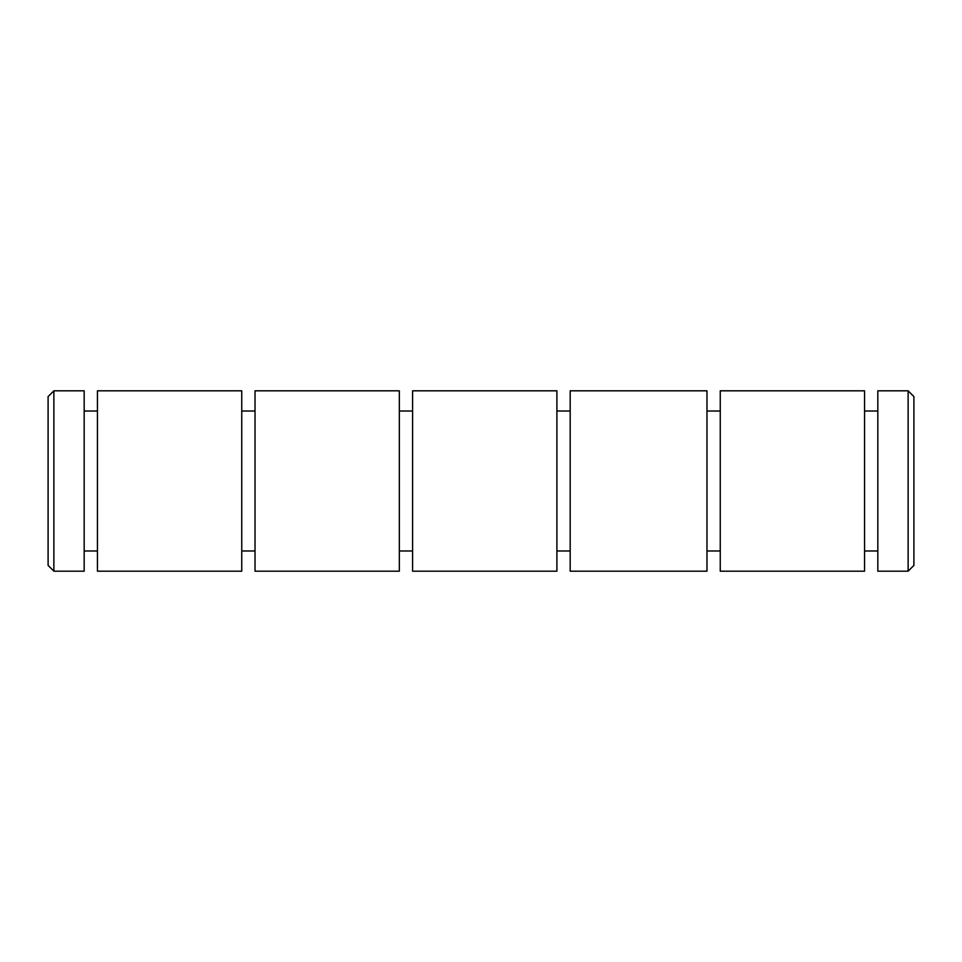 <?xml version="1.0" encoding="UTF-8"?>
<svg xmlns="http://www.w3.org/2000/svg" width="962" height="962" viewBox="0 0 962 962"><rect width="100%" height="100%" fill="white"/><g stroke="black" fill="none" stroke-linecap="round" stroke-linejoin="round"><path stroke-width="0.72" stroke-dasharray="4.81 3.61" d="M720.249 571.188L720.249 390.812M864.549 390.812L864.549 571.188M706.974 571.188L706.974 390.812M877.825 390.812L877.825 571.188M570.177 571.188L570.177 390.812M908.128 390.812L908.128 571.188M913.9 396.584L913.9 565.415M556.902 571.188L556.902 390.812M412.602 571.188L412.602 390.812M399.326 571.188L399.326 390.812M255.026 571.188L255.026 390.812M241.751 571.188L241.751 390.812M97.451 571.188L97.451 390.812M84.175 571.188L84.175 390.812M53.872 571.188L53.872 390.812M48.1 565.415L48.1 396.584M720.249 481L720.249 550.985L720.249 481M864.549 481L864.549 550.985L864.549 481M570.177 481L570.177 550.985L570.177 481M412.602 481L412.602 550.985L412.602 481M255.026 481L255.026 550.985L255.026 481M97.451 481L97.451 550.985L97.451 481"/><path stroke-width="1.44" d="M720.249 390.812L720.249 571.188L864.549 571.188L864.549 390.812L720.249 390.812M570.177 390.812L570.177 571.188L706.974 571.188L706.974 390.812L570.177 390.812M877.825 481L877.825 390.812L908.128 390.812L908.128 571.188L877.825 571.188L877.825 481M908.128 571.188L913.9 565.415L913.9 396.584L908.128 390.812M412.602 390.812L412.602 571.188L556.902 571.188L556.902 390.812L412.602 390.812M255.026 390.812L255.026 571.188L399.326 571.188L399.326 390.812L255.026 390.812M97.451 390.812L97.451 571.188L241.751 571.188L241.751 390.812L97.451 390.812M53.872 390.812L53.872 571.188L84.175 571.188L84.175 390.812L53.872 390.812L48.1 396.584L48.1 565.415L53.872 571.188M706.974 411.014L720.249 411.014M864.549 411.014L877.825 411.014M556.902 411.014L570.177 411.014M399.326 411.014L412.602 411.014M241.751 411.014L255.026 411.014M84.175 411.014L97.451 411.014M706.974 550.985L720.249 550.985M864.549 550.985L877.825 550.985M556.902 550.985L570.177 550.985M399.326 550.985L412.602 550.985M241.751 550.985L255.026 550.985M84.175 550.985L97.451 550.985"/></g></svg>
